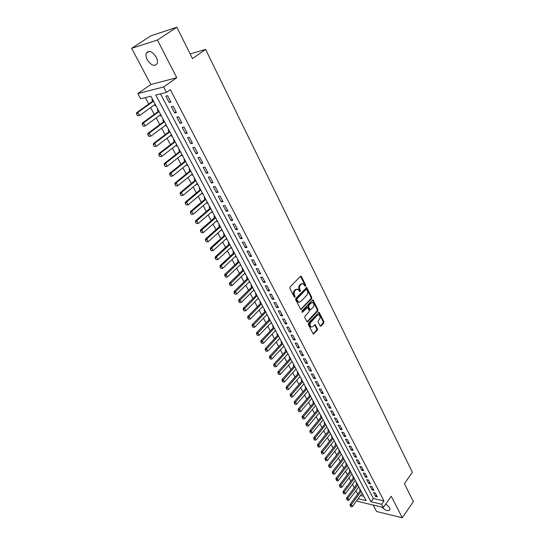 <?xml version="1.0" encoding="UTF-8"?>
<svg xmlns="http://www.w3.org/2000/svg" width="545" height="545" viewBox="0 0 545 545"><rect width="100%" height="100%" fill="white"/><g stroke="black" fill="none" stroke-linecap="round" stroke-linejoin="round"><path stroke-width="0.82" d="M305.616 286.166L305.731 285.185L301.426 276.553L300.452 276.322L290.063 286.963L289.899 288.387L294.32 297.066L295.009 297.209L294.559 295.104C293.871 293.408 294.041 291.902 295.083 290.587L295.949 289.688L297.897 289.191L299.92 291.766L300.459 290.676L299.9 289.559C299.219 287.869 299.389 286.37 300.418 285.069L301.269 284.183L303.184 283.686L305.2 286.275L305.616 286.166M304.962 286.057L304.996 285.185L300.486 276.281M294.348 297.114L293.823 295.09L294.559 295.104M299.689 291.555L299.164 289.552L299.9 289.559M381.745 507.088C385.574 510.611 388.306 511.469 389.954 509.664L389.566 507.647L385.846 503.873M156.211 57.096C152.232 51.271 148.928 49.983 146.292 53.226C145.672 55.045 145.992 57.225 147.266 59.766C151.231 65.55 154.528 66.817 157.158 63.567C157.771 61.783 157.457 59.623 156.211 57.096M320.106 325.917L321.039 326.087L323.771 323.062L323.928 321.7L319.016 312.183L308.477 323.158L308.313 324.548L313.334 334.092L317.306 330.216L317.463 328.839L315.139 324.575L312.864 326.571L311.229 327.027C309.778 325.835 309.615 324.295 310.745 322.395L317.285 315.276L318.873 314.833C320.317 316.011 320.487 317.544 319.377 319.445L318.294 320.623L318.137 322L320.106 325.917M160.462 93.869L373.359 498.491L383.993 500.944L381.636 504.261L383.305 507.456L357.486 501.339L356.948 500.344M176.853 27.25L157.444 40.037L131.652 48.307L150.863 35.813L176.853 27.25L192.487 58.608L205.594 49.431L412.381 472.331L404.397 483.647L413.348 501.604L402.271 517.75L391.249 496.25L383.305 507.456M131.652 48.307L150.802 84.529L176.75 77.703L157.444 40.037M176.75 77.703L163.65 86.975L166.477 92.384L155.781 95.028L370.995 501.768L381.636 504.261M383.993 500.944L170.34 89.625L166.477 92.384M311.617 298.708L311.774 297.318L306.692 287.494L295.853 298.347L295.69 299.764L300.888 309.615L311.617 298.708L310.888 298.687L311.045 297.304L306.147 287.61M313.259 300.302L317.899 309.601L317.742 310.977L307.775 321.782L306.815 321.604L304.784 317.612L304.941 316.216L309.042 311.815L309.199 310.425L307.503 307.414L302.611 312.149L302.182 312.265L302.046 311.031L312.312 300.097L313.259 300.302L312.53 300.281L317.163 309.58L317.899 309.601M373.175 505.058L376.588 511.51L402.271 517.75M360.265 489.648L359.591 489.499L360.211 490.67M356.866 483.258L356.185 483.108L356.818 484.294M353.433 476.814L352.758 476.664L353.385 477.856M349.972 470.301L349.291 470.165L349.931 471.357M346.477 463.734L345.796 463.604L346.436 464.803M342.948 457.112L342.267 456.976L342.914 458.188M339.385 450.422L338.711 450.293L339.358 451.512M335.795 443.664L335.114 443.541L335.768 444.768M332.171 436.852L331.489 436.729L332.143 437.962M328.506 429.971L327.824 429.855L328.485 431.095M324.806 423.022L324.125 422.913L324.793 424.167M321.08 416.012L320.392 415.91L321.066 417.163M317.313 408.934L316.625 408.832L317.299 410.099M313.504 401.781L312.823 401.692L313.498 402.959M309.662 394.566L308.981 394.478L309.662 395.759M305.786 387.277L305.105 387.195L305.786 388.483M301.869 379.919L301.187 379.845L301.875 381.139M297.917 372.487L297.229 372.419L297.924 373.72M293.925 364.986L293.237 364.918L293.939 366.233M291.63 361.894L280.423 374.326L278.836 374.524L277.998 373.359L278.836 374.524M289.885 357.404L289.204 357.343L289.906 358.671M287.562 354.264L287.992 353.841M285.818 349.754L285.13 349.692L285.839 351.028M283.461 346.559L283.904 346.164M281.704 342.022L281.016 341.967L281.731 343.309M279.312 338.772L279.776 338.411M277.541 334.214L276.86 334.167L277.575 335.516M275.123 330.91L275.606 330.577M273.345 326.326L272.663 326.285L273.386 327.647M270.892 322.967L271.396 322.66M269.107 318.355L268.419 318.321L269.148 319.69M266.621 314.949L267.145 314.669M264.822 310.303L264.134 310.275L264.87 311.658M262.302 306.842L262.847 306.59M260.496 302.168L259.808 302.148L260.544 303.538M257.942 298.646L258.507 298.435M256.123 293.953L255.435 293.939L256.177 295.342M253.534 290.376L254.12 290.192M251.701 285.648L251.013 285.641L251.763 287.052M249.079 282.01L249.685 281.86M247.239 277.262L246.551 277.262L247.307 278.679M244.582 273.563L244.753 273.883L245.209 273.447M242.723 268.78L242.041 268.794L242.797 270.218M240.032 265.02L240.222 265.381L240.679 264.945M238.165 260.217L237.477 260.231L238.247 261.668M235.433 256.395L235.644 256.784L236.108 256.348M233.56 251.558L232.872 251.579L233.648 253.03M230.794 247.668L231.019 248.098L231.482 247.662M228.9 242.811L228.219 242.838L228.995 244.296M226.093 238.86L226.339 239.316L226.815 238.887M224.193 233.962L223.511 234.003L224.295 235.474M221.352 229.949L221.611 230.44L222.094 230.01M219.437 225.024L218.749 225.071L219.54 226.55M216.556 220.943L216.835 221.468L217.319 221.045M214.628 215.99L213.947 216.038L214.737 217.537M211.705 211.835L212.005 212.4L212.496 211.978M209.764 206.855L209.082 206.916L209.886 208.415M206.8 202.631L207.12 203.237L207.618 202.815M204.852 197.617L204.171 197.685L204.975 199.204M201.848 193.325L202.188 193.966L202.685 193.55M199.886 188.277L199.197 188.359L200.015 189.885M196.834 183.917L197.195 184.598L197.699 184.183M194.858 178.842L194.177 178.923L194.994 180.463M191.765 174.4L192.153 175.122L192.658 174.707M189.776 169.291L189.095 169.386L189.926 170.939M186.642 164.781L187.051 165.544L187.562 165.135M184.639 159.637L183.958 159.746L184.796 161.306M181.458 155.053L181.887 155.856L182.411 155.448M179.448 149.882L178.767 149.991L179.605 151.565M176.219 145.208L176.669 146.06L177.2 145.651M174.189 140.004L173.514 140.133L174.359 141.72M170.919 135.262L171.396 136.155L171.927 135.746M168.875 130.023L168.201 130.153L169.052 131.754M165.557 125.193L166.055 126.133L166.593 125.732M163.5 119.92L162.826 120.064L163.684 121.678M160.135 115.009L160.659 115.996L161.204 115.601M158.064 109.709L157.389 109.858L158.254 111.487M170.953 102.072L167.635 95.722L165.85 96.152L169.175 102.487L170.953 102.072M176.437 112.563L173.16 106.289L171.375 106.691L174.652 112.951L176.437 112.563M181.86 122.938L178.617 116.725L176.825 117.107L180.075 123.299L181.86 122.938M187.214 133.184L184.012 127.046L182.221 127.401L185.429 133.518L187.214 133.184M192.514 143.315L189.34 137.251L187.555 137.578L190.723 143.628L192.514 143.315M197.746 153.329L194.613 147.334L192.821 147.634L195.955 153.615L197.746 153.329M202.924 163.227L199.824 157.301L198.033 157.58L201.125 163.493L202.924 163.227M208.04 173.017L204.975 167.158L203.183 167.41L206.242 173.256L208.04 173.017M213.102 182.698L210.07 176.9L208.272 177.132L211.303 182.916L213.102 182.698M218.102 192.269L215.105 186.54L213.306 186.744L216.304 192.46L218.102 192.269M223.048 201.732L220.085 196.064L218.286 196.248L221.25 201.902L223.048 201.732M227.939 211.092L225.01 205.485L223.212 205.649L226.134 211.235L227.939 211.092M232.776 220.344L229.881 214.805L228.076 214.941L230.978 220.473L232.776 220.344M237.566 229.5L234.697 224.015L232.892 224.138L235.76 229.602L237.566 229.5M242.293 238.553L239.459 233.131L237.661 233.233L240.488 238.642L242.293 238.553M246.974 247.512L244.174 242.144L242.368 242.225L245.175 247.573L246.974 247.512M251.606 256.368L248.833 251.061L247.028 251.122L249.801 256.416L251.606 256.368M256.191 265.136L253.445 259.883L251.64 259.924L254.386 265.163L256.191 265.136M260.721 273.801L258.01 268.61L256.204 268.63L258.916 273.815L260.721 273.801M265.204 282.385L262.52 277.248L260.714 277.248L263.399 282.371L265.204 282.385M269.646 290.873L266.989 285.791L265.183 285.771L267.84 290.846L269.646 290.873M274.033 299.273L271.403 294.245L269.598 294.211L272.228 299.225L274.033 299.273M278.379 307.584L275.777 302.604L273.972 302.557L276.574 307.523L278.379 307.584M282.678 315.807L280.103 310.882L278.297 310.814L280.873 315.732L282.678 315.807M286.936 323.948L284.388 319.077L282.583 318.989L285.13 323.853L286.936 323.948M291.146 332.007L288.625 327.184L286.82 327.082L289.341 331.898L291.146 332.007M295.315 339.978L292.815 335.209L291.016 335.086L293.51 339.855L295.315 339.978M299.437 347.873L296.971 343.146L295.165 343.016L297.638 347.73L299.437 347.873M303.524 355.687L301.078 351.007L299.273 350.864L301.726 355.531L303.524 355.687M307.564 363.42L305.146 358.794L303.347 358.63L305.765 363.249L307.564 363.42M311.57 371.077L309.172 366.492L307.373 366.315L309.771 370.893L311.57 371.077M315.528 378.659L313.157 374.122L311.359 373.931L313.736 378.462L315.528 378.659M319.452 386.167L317.101 381.67L315.31 381.466L317.66 385.949L319.452 386.167M323.342 393.599L321.012 389.15L319.213 388.926L321.543 393.367L323.342 393.599M327.184 400.956L324.881 396.549L323.09 396.317L325.392 400.711L327.184 400.956M330.992 408.246L328.71 403.879L326.918 403.634L329.2 407.987L330.992 408.246M334.766 415.46L332.505 411.134L330.713 410.875L332.975 415.188L334.766 415.46M338.5 422.607L336.265 418.322L334.473 418.049L336.708 422.32L338.5 422.607M342.199 429.678L339.985 425.441L338.193 425.155L340.414 429.385L342.199 429.678M345.864 436.688L343.67 432.492L341.878 432.199L344.079 436.388L345.864 436.688M349.495 443.63L347.322 439.474L345.53 439.168L347.71 443.317L349.495 443.63M353.085 450.511L350.932 446.389L349.147 446.069L351.3 450.184L353.085 450.511M356.648 457.316L354.516 453.242L352.731 452.909L354.863 456.982L356.648 457.316M360.177 464.068L358.058 460.028L356.28 459.68L358.392 463.713L360.177 464.068M363.665 470.751L361.573 466.745L359.795 466.391L361.887 470.39L363.665 470.751M367.126 477.372L365.055 473.407L363.277 473.04L365.354 476.998L367.126 477.372M370.559 483.933L368.502 480.002L366.731 479.627L368.781 483.551L370.559 483.933M373.952 490.432L371.922 486.542L370.144 486.154L372.181 490.037L373.952 490.432M373.536 492.619L375.553 496.468L377.324 496.87L375.307 493.014L373.536 492.619M145.29 97.623L148.737 104.047M150.638 107.597L154.269 114.382M156.163 117.918L159.746 124.601M161.633 128.123L165.155 134.697M167.036 138.205L170.503 144.677M172.377 148.179L175.79 154.548M177.663 158.036L181.022 164.311M182.882 167.785L186.192 173.957M188.045 177.425L191.302 183.502M193.155 186.962L196.357 192.944M198.203 196.384L201.357 202.277M203.196 205.71L206.303 211.508M208.136 214.928L211.194 220.636M213.027 224.049L216.038 229.67M217.857 233.076L220.82 238.608M222.639 242L225.555 247.45M227.367 250.829L230.242 256.198M232.047 259.563L234.881 264.85M236.68 268.208L239.466 273.413M241.258 276.758L244.003 281.881M245.795 285.219L248.5 290.267M250.278 293.591L252.941 298.565M254.719 301.882L257.342 306.781M259.113 310.085L261.695 314.908M263.46 318.198L266.008 322.953M267.765 326.23L270.272 330.917M272.023 334.187L274.496 338.799M276.24 342.056L278.679 346.6M280.416 349.849L282.814 354.325M284.551 357.568L286.915 361.975M288.646 365.205L290.969 369.544M292.692 372.766L294.988 377.045M296.705 380.253L298.967 384.47M300.677 387.672L302.904 391.821M304.614 395.009L306.801 399.104M308.504 402.285L310.664 406.311M312.367 409.486L314.492 413.457M316.182 416.612L318.28 420.529M319.97 423.676L322.034 427.532M323.716 430.673L325.753 434.474M327.429 437.601L329.432 441.348M331.101 444.468L333.084 448.154M334.746 451.267L336.694 454.898M338.356 458.004L340.278 461.581M341.933 464.674L343.82 468.203M345.469 471.282L347.335 474.763M348.984 477.836L350.817 481.262M352.458 484.328L354.27 487.707M355.905 490.759L357.683 494.083M360.49 495.534L363.801 496.291M152.566 99.374L151.892 99.537L152.764 101.172M154.651 104.715L155.196 105.744L155.877 105.587M160.659 115.996L161.334 115.847M166.055 126.133L166.736 125.997M171.396 136.155L172.077 136.025M176.669 146.06L177.35 145.944M181.887 155.856L182.568 155.747M187.051 165.544L187.732 165.448M192.153 175.122L192.835 175.034M197.195 184.598L197.883 184.517M202.188 193.966L202.869 193.897M207.12 203.237L207.809 203.169M212.005 212.4L212.686 212.346M216.835 221.468L217.516 221.42M221.611 230.44L222.299 230.399M226.339 239.316L227.027 239.282M231.019 248.098L231.7 248.07M235.644 256.784L236.326 256.763M240.222 265.381L240.91 265.367M244.753 273.883L245.441 273.883M249.235 282.303L249.923 282.303M253.67 290.635L254.358 290.642M258.064 298.878L258.752 298.892M262.411 307.039L263.092 307.06M266.709 315.112L267.397 315.146M270.967 323.11L271.655 323.144M275.184 331.026L275.872 331.067M279.36 338.861L280.041 338.908M283.489 346.613L284.177 346.668M287.576 354.291L288.264 354.352M291.63 361.9L292.311 361.962M295.669 369.428L296.323 369.496M299.668 376.888L300.295 376.956M303.633 384.273L304.226 384.348M307.557 391.589L308.116 391.657M311.44 398.831L311.972 398.906M315.289 406.011L315.793 406.08M319.097 413.117L319.574 413.185M322.865 420.154L323.321 420.229M326.605 427.13L327.034 427.198M330.304 434.038L330.706 434.106M333.962 440.878L334.351 440.946M337.593 447.656L337.954 447.724M341.19 454.373L341.531 454.441M205.594 49.431L190.144 53.907M358.119 498.757L366.104 500.623L150.897 96.233L140.644 98.774L137.837 93.563L163.65 86.975M150.802 84.529L137.837 93.563M373.359 498.491L370.995 501.768M155.196 105.744L155.747 105.348M169.175 102.487L170.626 101.438M174.652 112.951L176.09 111.895M180.075 123.299L181.492 122.23M185.429 133.518L186.833 132.442M190.723 143.628L192.106 142.538M195.955 153.615L197.324 152.525M201.125 163.493L202.488 162.39M206.242 173.256L207.584 172.152M211.303 182.916L212.632 181.798M216.304 192.46L217.619 191.336M221.25 201.902L222.551 200.771M226.134 211.235L227.422 210.104M230.978 220.473L232.252 219.335M235.76 229.602L237.021 228.457M240.488 238.642L241.742 237.491M245.175 247.573L246.408 246.422M249.801 256.416L251.027 255.258M254.386 265.163L255.591 263.998M258.916 273.815L260.115 272.643M263.399 282.371L264.584 281.2M267.84 290.846L269.012 289.668M272.228 299.225L273.392 298.04M276.574 307.523L277.725 306.331M280.873 315.732L282.01 314.54M285.13 323.853L286.261 322.66M289.341 331.898L290.458 330.699M293.51 339.855L294.62 338.649M297.638 347.73L298.735 346.525M301.726 355.531L302.809 354.318M305.765 363.249L306.842 362.037M309.771 370.893L310.834 369.68M313.736 378.462L314.785 377.242M317.66 385.949L318.702 384.729M321.543 393.367L322.579 392.148M325.392 400.711L326.414 399.485M329.2 407.987L330.216 406.761M332.975 415.188L333.983 413.962M336.708 422.32L337.709 421.087M340.414 429.385L341.402 428.152M344.079 436.388L345.06 435.148M347.71 443.317L348.677 442.077M351.3 450.184L352.268 448.937M354.863 456.982L355.817 455.736M358.392 463.713L359.339 462.473M361.887 470.39L362.827 469.143M365.354 476.998L366.281 475.751M368.781 483.551L369.701 482.298M372.181 490.037L373.093 488.79M375.553 496.468L376.459 495.214M302.23 283.611L300.54 284.177L301.269 284.183M299.164 289.552C298.483 287.862 298.653 286.363 299.682 285.062L300.54 284.177M296.936 289.109L295.213 289.681L295.949 289.688M293.823 295.09C293.135 293.394 293.312 291.888 294.348 290.574L295.213 289.681M301.501 309.451L300.772 309.431L310.888 298.687M306.719 289.579L306.045 289.429L297.066 298.824L296.95 299.811L298.715 302.148L300.683 301.637L306.794 295.206C307.802 293.905 307.973 292.413 307.305 290.744L306.719 289.579M306.208 289.313L305.316 289.415L306.045 289.429M298.926 302.223L297.986 302.128L296.814 300.963L296.33 298.803L305.316 289.415M307.775 321.782L307.046 321.748L317.013 310.95L317.163 309.58M307.162 307.4L306.167 307.55L301.95 312.047M313.252 307.291C314.383 305.384 314.206 303.824 312.721 302.625L311.134 303.061L308.804 305.541L308.64 306.93L310.33 309.942L313.252 307.291M311.897 302.577L310.398 303.04L311.134 303.061M309.942 309.928L309.247 309.56L307.911 306.91L308.075 305.52L310.398 303.04M318.069 314.778L316.556 315.242L317.285 315.276M311.304 327.055L310.5 326.986C309.049 325.801 308.886 324.255 310.016 322.354L316.556 315.242M313.947 333.922L313.218 333.874L316.57 330.175L316.727 328.792L314.608 324.677M321.039 326.087L320.31 326.046L323.042 323.028L323.192 321.666L318.478 312.292M153.315 100.777L136.625 112.699L137.851 112.42L139.561 115.554L155.196 104.32M137.606 115.615L139.561 115.554L137.401 115.663L136.747 114.048L137.401 115.663M153.54 101.207L137.851 112.42L136.747 114.048M136.543 114.096L136.625 112.699M158.799 111.085L142.293 123.102L143.519 122.836L145.208 125.943L160.68 114.614M143.274 126.011L145.208 125.943L143.062 126.052L142.422 124.458L143.062 126.052M159.038 111.534L143.519 122.836L142.422 124.458M142.218 124.498L142.293 123.102M164.222 121.276L147.893 133.382L149.126 133.137L150.795 136.202L166.096 124.791M148.874 136.277L150.795 136.202L148.669 136.318L148.036 134.744L148.669 136.318M164.474 121.753L149.126 133.137L148.036 134.744M147.831 134.785L147.893 133.382M169.584 131.352L153.438 143.539L154.671 143.315L156.32 146.346L171.45 134.853M154.412 146.428L156.32 146.346L154.201 146.469L153.377 144.95L154.201 146.469M169.849 131.849L154.671 143.315L153.581 144.916M153.377 144.95L153.438 143.539M174.884 141.312L158.908 153.588L160.148 153.377L161.776 156.374L176.744 144.806M159.883 156.463L161.776 156.374L159.678 156.497L158.861 154.998L159.678 156.497M175.163 141.829L160.148 153.377L159.065 154.964M158.861 154.998L158.908 153.588M180.129 151.163L164.324 163.514L165.564 163.33L167.172 166.286L181.982 154.644M165.292 166.382L167.172 166.286L165.087 166.416L164.277 164.931L165.087 166.416M180.415 151.701L165.564 163.33L164.488 164.903M164.277 164.931L164.324 163.514M185.307 160.898L169.672 173.33L170.919 173.16L172.513 176.09L187.16 164.365M170.646 176.192L172.513 176.09L170.435 176.219L169.842 174.727L170.435 176.219M185.607 161.463L170.919 173.16L169.842 174.727M169.638 174.754L169.672 173.33M190.437 170.524L174.965 183.038L176.205 182.882L177.786 185.777L192.276 173.984M175.933 185.886L177.786 185.777L175.728 185.913L175.143 184.435L175.728 185.913M190.743 171.11L176.205 182.882L175.143 184.435M174.938 184.462L174.965 183.038M195.505 180.048L180.197 192.637L181.444 192.501L182.997 195.362L197.338 183.495M181.165 195.471L182.997 195.362L180.954 195.492L180.381 194.04L180.954 195.492M195.825 180.654L181.444 192.501L180.381 194.04M180.177 194.061L180.197 192.637M200.512 189.469L185.375 202.127L186.615 202.004L188.154 204.838L202.345 192.903M186.335 204.954L188.154 204.838L186.124 204.968L185.559 203.537L186.124 204.968M200.846 190.096L186.615 202.004L185.559 203.537M185.355 203.558L185.375 202.127M205.472 198.782L190.484 211.515L191.731 211.405L193.257 214.205L207.298 202.209M191.445 214.328L193.257 214.205L191.241 214.342L190.682 212.925L191.241 214.342M205.812 199.429L191.731 211.405L190.682 212.925M190.478 212.945L190.484 211.515M210.377 207.992L195.546 220.793L196.793 220.698L198.298 223.47L212.189 211.412M195.539 222.224L196.5 223.593L195.539 222.224L195.546 220.793M210.731 208.66L196.793 220.698L195.75 222.21M198.298 223.47L196.5 223.593M215.227 217.108L200.553 229.97L201.8 229.895L203.292 232.633L217.039 220.514M200.546 231.407L201.507 232.763L200.546 231.407L200.553 229.97M215.588 217.796L201.8 229.895L200.758 231.393M203.292 232.633L201.507 232.763M220.023 226.127L205.499 239.051L206.746 238.989L208.224 241.694L221.829 229.52M205.506 240.488L206.453 241.83L205.506 240.488L205.499 239.051M220.398 226.829L206.746 238.989L205.71 240.481M208.224 241.694L206.453 241.83M224.772 235.045L210.397 248.029L211.644 247.982L213.102 250.659L226.57 238.424M210.404 249.474L211.344 250.802L210.404 249.474L210.397 248.029M225.153 235.767L211.644 247.982L210.615 249.467M213.102 250.659L211.344 250.802M229.465 243.867L215.234 256.913L216.488 256.879L217.932 259.529L231.257 247.239M215.255 258.357L216.181 259.679L215.255 258.357L215.234 256.913M229.861 244.603L216.488 256.879L215.459 258.35M217.932 259.529L216.181 259.679M234.112 252.594L220.03 265.701L221.277 265.681L222.707 268.303L235.903 255.959M220.051 267.145L220.97 268.453L220.051 267.145L220.03 265.701M234.514 253.35L221.277 265.681L220.255 267.145M222.707 268.303L220.97 268.453M238.71 261.239L224.765 274.394L226.018 274.387L227.428 276.983L240.495 264.584M224.792 275.838L225.705 277.139L224.792 275.838L224.765 274.394M239.119 262.009L225.003 275.838M227.428 276.983L225.705 277.139M243.254 269.782L229.452 282.991L230.705 282.998L232.102 285.566L245.032 273.127M229.486 284.442L230.392 285.73L229.486 284.442L229.452 282.991M243.676 270.572L229.697 284.442M232.102 285.566L230.392 285.73M247.757 278.243L234.091 291.5L235.345 291.521L236.728 294.062L249.528 281.574M234.132 292.951L235.031 294.225L234.132 292.951L234.091 291.5M248.186 279.047L234.336 292.958M236.728 294.062L235.031 294.225M252.212 286.616L238.683 299.92L239.936 299.954L241.306 302.468L253.977 289.933M238.724 301.378L239.616 302.639L238.724 301.378L238.683 299.92M252.648 287.433L238.935 301.385M241.306 302.468L239.616 302.639M256.62 294.899L243.227 308.252L244.48 308.3L245.836 310.786L258.385 298.204M243.274 309.71L244.16 310.963L243.274 309.71L243.227 308.252M257.07 295.731L243.479 309.717M245.836 310.786L244.16 310.963M260.987 303.095L247.723 316.502L248.976 316.556L250.312 319.016L262.745 306.392M247.771 317.953L248.649 319.193L247.771 317.953L247.723 316.502M261.437 303.947L247.982 317.967M250.312 319.016L248.649 319.193M265.306 311.209L252.172 324.656L253.425 324.731L254.747 327.163L267.057 314.499M252.226 326.114L253.098 327.347L252.226 326.114L252.172 324.656M265.762 312.074L252.43 326.128M254.747 327.163L253.098 327.347M269.577 319.247L256.572 332.736L257.826 332.818L259.141 335.229L271.321 322.524M256.627 334.194L257.499 335.413L256.627 334.194L256.572 332.736M270.048 320.126L256.838 334.208M259.141 335.229L257.499 335.413M273.815 327.198L260.926 340.727L262.186 340.823L263.48 343.207L275.552 330.461M260.994 342.185L261.852 343.398L260.994 342.185L260.926 340.727M274.285 328.09L261.198 342.206M263.48 343.207L261.852 343.398M277.998 335.066L265.238 348.637L266.498 348.746L267.779 351.103L279.735 338.322M265.306 350.101L266.164 351.3L265.306 350.101L265.238 348.637M278.481 335.972L265.517 350.115M267.779 351.103L266.164 351.3M282.147 342.859L269.509 356.471L270.763 356.587L272.037 358.923L283.877 346.109M269.584 357.929L270.429 359.121L269.584 357.929L269.509 356.471M282.637 343.779L269.789 357.949M272.037 358.923L270.429 359.121M286.254 350.578L273.733 364.224L274.993 364.346L276.247 366.662L287.978 353.814M273.815 365.681L274.653 366.86L273.815 365.681L273.733 364.224M286.752 351.511L274.019 365.709M276.247 366.662L274.653 366.86M290.322 358.215L277.916 371.894L279.176 372.031L280.423 374.326M290.826 359.162L278.209 373.38M277.998 373.359L277.916 371.894M294.348 365.777L282.058 379.497L283.311 379.64L284.551 381.909L296.058 368.992M282.147 380.955L282.971 382.113L282.147 380.955L282.058 379.497M294.852 366.737L282.351 380.982M284.551 381.909L282.971 382.113M298.333 373.27L286.159 387.018L287.413 387.175L288.639 389.416L300.036 376.472M286.248 388.483L287.072 389.627L286.248 388.483L286.159 387.018M298.844 374.238L286.459 388.503M288.639 389.416L287.072 389.627M302.277 380.683L290.219 394.464L291.473 394.628L292.685 396.855L303.981 383.878M290.315 395.929L291.125 397.067L290.315 395.929L290.219 394.464M302.802 381.663L290.519 395.956M292.685 396.855L291.125 397.067M306.188 388.026L294.239 401.835L295.492 402.012L296.691 404.213L307.877 391.215M294.334 403.3L295.145 404.431L294.334 403.3L294.239 401.835M306.712 389.021L294.545 403.334M296.691 404.213L295.145 404.431M310.057 395.302L298.224 409.138L299.471 409.322L300.656 411.502L311.747 398.477M298.319 410.603L299.123 411.727L298.319 410.603L298.224 409.138M310.589 396.304L298.531 410.637M300.656 411.502L299.123 411.727M313.886 402.503L302.162 416.366L303.415 416.564L304.587 418.724L315.575 405.671M302.264 417.831L303.061 418.948L302.264 417.831L302.162 416.366M314.431 403.518L302.475 417.865M304.587 418.724L303.061 418.948M317.687 409.636L306.065 423.526L307.319 423.731L308.477 425.87L319.363 412.79M306.174 424.991L306.964 426.095L306.174 424.991L306.065 423.526M318.232 410.664L306.379 425.025M308.477 425.87L306.964 426.095M321.448 416.7L309.928 430.618L311.181 430.836L312.333 432.948L323.117 419.848M310.037 432.083L310.827 433.18L310.037 432.083L309.928 430.618M322 417.743L310.248 432.124M312.333 432.948L310.827 433.18M325.167 423.703L313.757 437.642L315.01 437.867L316.148 439.958L326.837 426.837M313.872 439.106L314.649 440.19L313.872 439.106L313.757 437.642M325.726 424.746L314.084 439.147M316.148 439.958L314.649 440.19M328.86 430.632L317.551 444.597L318.798 444.829L319.929 446.907L330.522 433.759M317.667 446.062L318.444 447.138L317.667 446.062L317.551 444.597M329.418 431.688L317.878 446.103M319.929 446.907L318.444 447.138M332.511 437.499L321.305 451.485L322.558 451.723L323.675 453.781L334.174 440.619M321.427 452.95L322.197 454.019L321.427 452.95L321.305 451.485M333.084 438.568L321.632 452.99M323.675 453.781L322.197 454.019M336.136 444.304L325.024 458.311L326.271 458.556L327.382 460.593L337.791 447.411M325.147 459.776L325.91 460.838L325.147 459.776L325.024 458.311M336.708 445.381L325.358 459.817M327.382 460.593L325.91 460.838M339.719 451.042L328.71 465.069L329.957 465.328L331.053 467.344L341.368 454.142M328.839 466.534L329.596 467.59L328.839 466.534L328.71 465.069M340.298 452.132L329.044 466.581M331.053 467.344L329.596 467.59M343.275 457.725L332.361 471.766L333.608 472.031L334.698 474.027L344.917 460.811M332.491 473.23L333.24 474.273L332.491 473.23L332.361 471.766M343.854 458.815L332.695 473.278M334.698 474.027L333.24 474.273M346.797 464.34L335.979 478.401L337.226 478.673L338.302 480.649L348.432 467.419M336.108 479.866L336.858 480.901L336.108 479.866L335.979 478.401M347.383 465.444L336.32 479.907M338.302 480.649L336.858 480.901M350.285 470.894L339.562 484.975L340.802 485.254L341.872 487.216L351.92 473.959M339.692 486.433L340.434 487.462L339.692 486.433L339.562 484.975M350.878 472.004L339.903 486.481M341.872 487.216L340.434 487.462M353.739 477.386L343.112 491.481L344.351 491.767L345.414 493.716L355.367 480.445M343.248 492.946L343.984 493.968L343.248 492.946L343.112 491.481M354.339 478.51L343.452 492.993M345.414 493.716L343.984 493.968M357.166 483.824L346.627 497.932L347.867 498.225L348.916 500.153L358.787 486.876M346.763 499.397L347.499 500.412L346.763 499.397L346.627 497.932M357.765 484.955L346.974 499.445M348.916 500.153L347.499 500.412M360.558 490.2L350.115 504.329L351.355 504.629L352.39 506.537L362.18 493.239M350.251 505.787L350.98 506.796L350.251 505.787L350.115 504.329M361.165 491.338L350.462 505.842M352.39 506.537L350.98 506.796M304.996 285.185L305.731 285.185M294.395 296.208L295.124 296.221M299.73 290.662L300.459 290.676M299.682 285.062L300.418 285.069M294.348 290.574L295.083 290.587M300.69 276.553L301.426 276.553M306.331 287.862L307.067 287.869M311.045 297.304L311.774 297.318M296.33 298.803L297.066 298.824M296.221 299.791L296.95 299.811M296.814 300.963L297.543 300.983M317.013 310.95L317.742 310.977M306.167 307.55L306.896 307.571M302.005 312.122L302.611 312.149M308.075 305.52L308.804 305.541M307.911 306.91L308.64 306.93M309.247 309.56L309.982 309.587M310.016 322.354L310.745 322.395M314.751 324.881L315.48 324.915M316.727 328.792L317.463 328.839M316.57 330.175L317.306 330.216M318.627 312.51L319.356 312.537M323.192 321.666L323.928 321.7M323.042 323.028L323.771 323.062M146.292 53.226L149.126 51.346M300.67 276.172L301.044 276.172M306.338 287.494L306.692 287.494M297.986 302.128L298.715 302.148M309.601 309.914L310.33 309.942M312.558 299.927L312.898 299.934M310.5 326.986L311.229 327.027"/></g></svg>
